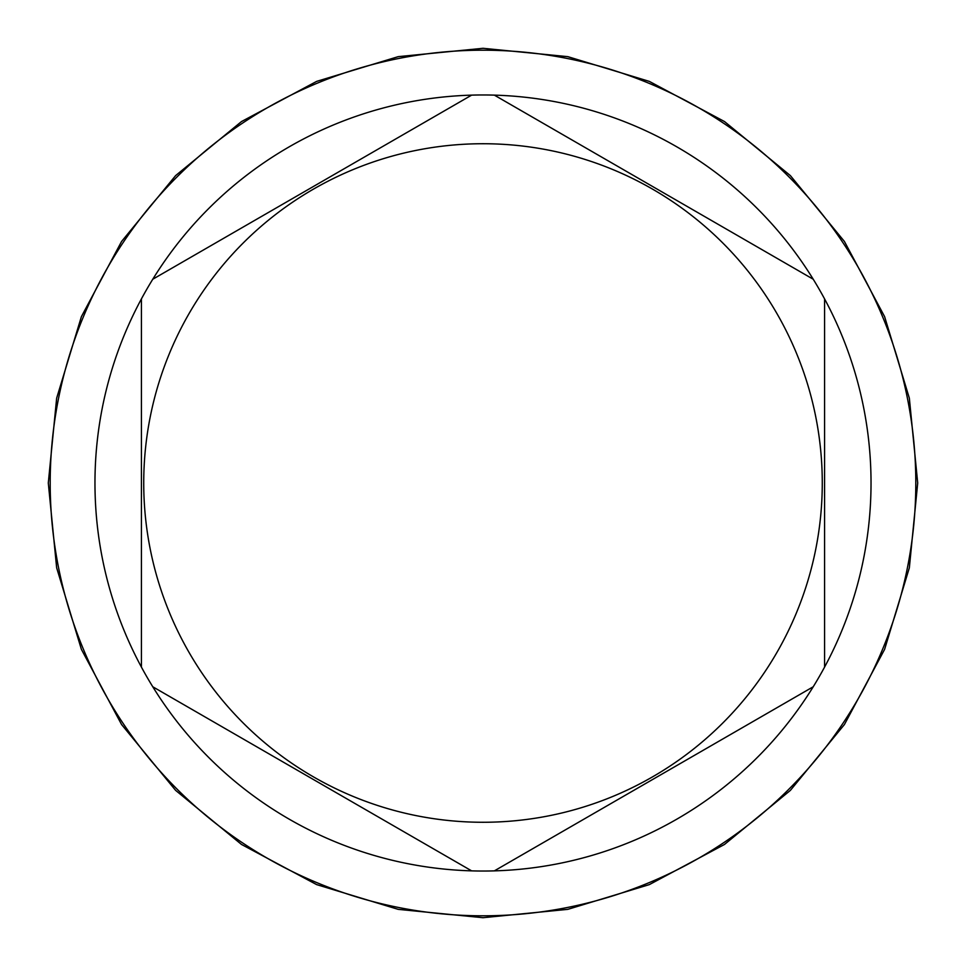<?xml version="1.0" encoding="UTF-8"?>
<svg xmlns="http://www.w3.org/2000/svg" width="966" height="966" viewBox="0 0 966 966"><rect width="100%" height="100%" fill="white"/><g stroke="black" fill="none" stroke-linecap="round" stroke-linejoin="round"><path stroke-width="1.45" d="M483 915.804A432.804 432.804 0 0 0 915.804 483A432.804 432.804 0 0 0 483 50.196A432.804 432.804 0 0 0 50.196 483A432.804 432.804 0 0 0 483 915.804M152.773 686.766A388.03 388.03 0 0 0 483 871.03A388.03 388.03 0 0 0 494.35 870.873L813.227 686.766A388.03 388.03 0 0 0 824.578 667.095L824.578 298.905A388.03 388.03 0 0 0 813.227 279.234L494.35 95.127A388.03 388.03 0 0 0 483 94.97A388.03 388.03 0 0 0 152.773 686.766L471.65 870.873M471.65 95.127L152.773 279.234M483 822.271A339.271 339.271 0 0 0 822.271 483A339.271 339.271 0 0 0 483 143.729A339.271 339.271 0 0 0 143.729 483A339.271 339.271 0 0 0 483 822.271M813.227 279.234A388.03 388.03 0 0 0 494.35 95.127M824.578 667.095A388.03 388.03 0 0 0 824.578 298.905M494.35 870.873A388.03 388.03 0 0 0 813.227 686.766M141.422 298.905L141.422 667.095M917.7 483L909.344 398.197L884.615 316.655L844.441 241.5L790.381 175.619L724.512 121.559L649.357 81.398L567.815 56.656L483.012 48.3L398.209 56.656L316.655 81.386L241.5 121.559L175.631 175.607L121.571 241.476L81.398 316.643L56.656 398.185L48.3 483L56.656 567.803L81.386 649.345L121.559 724.5L175.619 790.369L241.488 844.441L316.631 884.602L398.173 909.344L482.976 917.7L567.791 909.356L649.333 884.615L724.488 844.453L790.357 790.405L844.429 724.524L884.602 649.369L909.344 567.815L917.7 483"/></g></svg>
